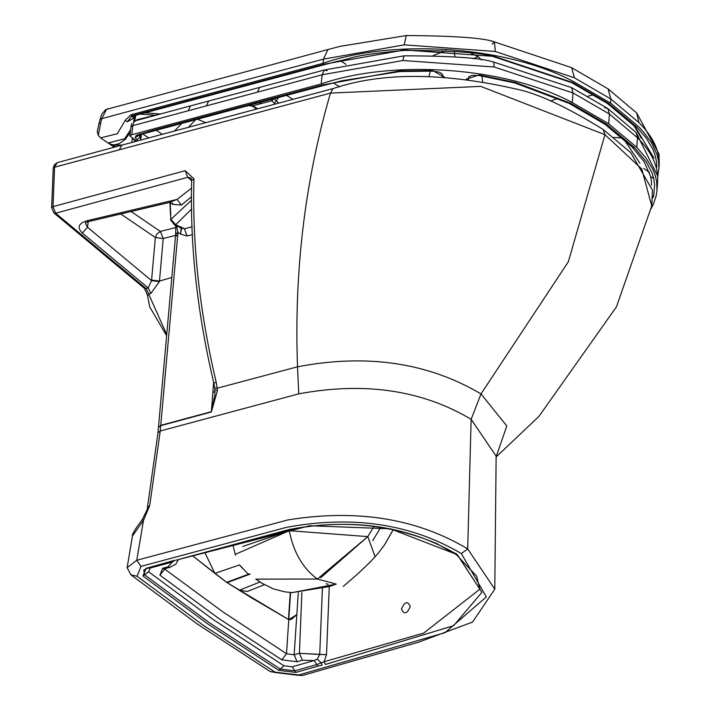 <?xml version="1.0" encoding="UTF-8"?>
<svg xmlns="http://www.w3.org/2000/svg" width="711" height="711" viewBox="0 0 711 711"><rect width="100%" height="100%" fill="white"/><g stroke="black" fill="none" stroke-linecap="round" stroke-linejoin="round"><path stroke-width="1.07" d="M130.593 129.74L124.594 138.796L107.974 143L112.294 144.724L115.155 144.742L119.439 143.515L125.438 139.214L130.282 132.388M135.072 115.475L133.641 121.421M325.229 64.488L337.005 61.386C354.745 58.026 348.399 55.591 404.692 50.401C452.525 50.579 482.262 52.712 493.914 56.782L571.671 82.636L607.541 103.548L608.856 103.584L636.718 126.976L646.308 138.183L652.867 149.212L655.098 155.131L656.52 161.832L656.822 167.254M657.799 176.195L658.946 167.592L658.484 160.775L656.973 154.394L651.56 142.822L643.491 131.979L638.629 126.682L610.553 103.113L574.115 81.863C506.223 45.628 393.61 38.732 323.052 63.27L130.824 114.818L133.579 115.875L325.211 64.488L324.287 64.159L132.095 115.697L127.34 121.777L125.243 120.319L117.315 133.739L100.589 137.872L107.974 143M641.322 138.254L633.839 125.394M433.275 55.511L445.77 50.694M470.682 53.076L478.05 56.649L481.676 60.008M134.601 115.6L134.024 118.008L127.34 121.777M658.848 169.565L659.159 165.299C659.799 150.865 653.053 136.636 638.922 122.603L610.856 99.007L610.553 103.113M571.671 82.636L572.693 82.494L494.269 56.418L404.399 49.983L324.287 64.159M108.188 108.605L106.526 109.37L101.78 118.63L323.452 59.137L404.257 44.855L495.3 51.476L574.426 77.801L571.671 67.669L608.047 88.857L636.665 112.942L638.922 122.603M97.265 131.624L98.242 135.357L100.589 137.872M134.024 118.008L132.237 116.462M132.193 115.964L131.926 116.782L133.579 115.875L134.379 116.533M125.243 120.319L130.824 114.818M122.114 145.071L111.689 145.035L109.343 143.818M139.898 114.169L142.156 114.204L142.431 113.476M160.251 114.044L137.401 119.599L137.907 120.097M136.548 141.151L129.873 135.908L130.94 126.851L132.824 125.651L131.757 134.726L321.212 83.942C391.77 59.404 504.383 66.301 572.275 102.535L608.705 123.785L636.789 147.346L645.979 158.011L652.796 169.156L655.124 175.057L656.635 181.438L657.017 190.121L657.666 180.612C658.288 166.107 651.56 151.816 637.474 137.73L636.789 147.346M148.626 137.881L142.733 133.935M651.089 208.661L653.356 204.288L656.217 195.721L657.017 190.121M466.14 79.205L479.196 74.922L478.912 75.473L514.871 82.965L569.2 103.433L604.945 124.265L606.785 124.318L634.647 147.71L646.255 161.824L651.996 172.871L653.685 178.425L654.644 185.064L653.685 196.129L652.84 197.836M572.275 102.535L573.004 92.945L494.083 66.976L402.879 60.515L322.145 74.771L321.212 83.942M257.418 92.163L259.595 87.435L324.42 69.971L322.145 74.771L132.824 125.651L133.632 122.239L135.605 120.763M273.522 98.847L277.29 97.834L272.046 99.38L271.726 100.802L252.627 105.903L257.498 108.623M278.57 103.006L273.984 98.731M468.273 79.463L468.38 78.059L467.429 79.356M442.491 74.646L442.375 77.09M175.288 130.673L174.782 130.806M275.086 103.93L271.726 100.802L273.984 98.767M133.144 138.787L134.939 141.054L134.681 141.658M613.842 137.401L622.614 138.014M639.936 163.21L623.627 138.903M339.68 86.849L333.343 82.92M286.524 95.372L292.736 99.247M195.596 119.715L188.717 127.047M256.369 108.916L253.08 106.561M558.268 98.269L550.572 100.989M481.809 75.935L482.698 81.561M428.911 76.548L430.404 71.056M156.287 130.264L162.161 134.219M174.933 130.548L181.794 123.421M651.525 185.349L651.383 181.101M242.229 107.192L277.139 97.869M277.29 97.834L323.94 85.409L322.643 84.938L399.218 70.984L399.751 71.571L432.759 71.127L432.608 70.531L399.218 70.984M569.2 103.433L570.613 103.228L515.608 82.512L479.196 74.922M256.555 107.956L251.472 105.983L252.627 105.903L248.69 105.601L242.024 107.245M133.632 122.239L135.179 120.834L190.486 105.886L188.246 110.694M131.757 134.726L129.873 135.908M444.455 77.215L432.608 70.531M468.496 77.206L468.833 76.699M138.867 135.161L140.2 136.77L140.085 134.663M139.596 133.944L140.965 134.415L153.523 131.011L152.145 130.54L136.165 135.374L135.197 137.561L136.939 139.836L140.2 136.77L140.591 139.623M137.658 140.849L136.939 139.836M141.445 134.743L140.609 140.049M141.027 136.725L140.502 136.61L141.027 136.725M132.317 138.21L131.846 142.431M137.401 119.599L134.966 120.888M155.727 115.262L142.156 114.204M457.289 554.704L481.898 592.325L453.636 625.68L325.336 664.483L324.145 661.719L321.256 662.91L317.355 659.133L319.719 654.467L326.5 654.68L329.273 586.575L326.5 654.68L299.411 653.311L302.379 660.217L314.191 660.546L317.355 659.133L319.719 654.467L299.411 653.311L294.141 654.813L296.834 614.624L291.226 619.512L288.773 619.645L286.497 653.702L294.141 654.813L297.1 661.728L302.379 660.217L314.191 660.546L317.355 659.133L321.256 662.91L322.074 665.149M455.724 553.345L457.351 554.687L390.472 528.815L309.783 525.74L175.768 560.241L291.199 529.384C341.511 519.448 389.966 524.149 436.554 543.497L456.249 554.553L476.646 576.168L479.863 589.206L423.712 633.066L324.145 661.719L316.777 664.563L314.191 660.546L292.257 666.794L294.843 670.811L280.285 669.06L209.434 622.765L144.591 574.79L148.635 571.777L150.119 568.062L149.63 567.769M215.033 388.019L217.335 388.179L297.527 366.796C366.796 353.536 427.951 362.574 481.009 393.93L471.126 419.294C422.094 390.108 364.636 381.629 298.753 393.85L160.242 430.999L160.73 425.676L211.363 411.989L217.486 390.321L216.188 382.198C199.515 311.285 192.112 243.5 193.979 178.825L185.18 170.702L53.005 206.634L54.569 167.201L330.482 93.097L480.769 86.378L604.954 134.699L568.338 261.755L481.009 393.93L506.801 425.942L496.136 456.826M496.189 456.195L471.126 419.294L467.705 548.919C416.842 518.506 356.966 508.827 288.071 519.892L136.77 560.25L143.498 520.31L142.209 519.714C146.866 510.507 148.608 506.419 147.435 507.458L149.719 505.574L143.498 520.31L132.433 536.094C131.837 534.574 135.099 529.117 142.209 519.714M171.778 561.69L172.373 562.028L174.986 560.241L172.373 562.028L150.119 568.062M185.18 170.702L187.766 177.297L191.001 178.034L191.686 180.523C189.881 245.473 197.249 312.947 213.78 382.962L214.775 388.17L214.9 394.641L211.389 411.66L160.748 425.347L158.446 427.435L157.958 432.892L160.242 430.999L149.719 505.574M132.424 536.147L127.127 567.654L136.77 560.25L140.991 566.383L286.426 527.358C352.665 515.093 410.976 523.829 461.35 553.576L486.351 596.902L445.05 632.657L297.74 675.272L275.726 672.588L203.284 625.298L137.09 576.274L140.991 566.383M164.534 568.764L162.623 568.302L167.974 566.854L172.373 562.028L167.974 566.854L169.885 567.316L167.974 566.854L162.623 568.302L164.534 568.764L169.885 567.316L175.759 564.258L178.461 559.513L175.759 564.258L169.885 567.316L163.69 568.791M211.363 411.989L213.638 382.385M192.565 234.639L187.064 235.99L180.523 234.106L177.963 232.417L175.741 233.981L176.79 235.999M216.188 382.198L214.633 382.847M191.686 180.523L193.979 178.825M54.569 167.201L57.156 162.686L54.16 165.023L53.209 168.303L54.569 167.201M148.057 295.349L148.697 294.105L146.111 288.559L144.395 288.31L53.929 212.962L55.645 213.22L53.005 206.634L51.645 207.692L53.209 168.303M496.136 456.96L538.876 416.468L616.419 306.894L651.738 205.923L641.74 168.942L604.954 134.699L603.221 129.526C567.796 107.61 539.667 94.314 518.826 89.648C444.224 72.371 382.296 72.015 333.05 88.582L330.482 93.097C304.983 180.274 293.999 271.513 297.527 366.796L298.753 393.85M249.57 573.821L226.631 582.345L227.102 582.665L192.485 555.726L214.873 573.386L204.768 552.42M158.446 427.435L160.748 425.347L177.963 232.417L176.532 225.778M250.032 574.15L227.102 582.665L288.773 619.645L286.497 653.702L294.141 654.813L297.1 661.728L281.805 659.861L286.497 653.702L223.316 612.18L164.996 569.298L165.112 568.613L159.895 575.181L162.623 568.302M187.064 235.99L184.398 228.729L192.237 226.818M191.748 208.892L175.679 224.765L184.398 228.729L181.509 228.204M181.296 226.925L179.43 227.031L181.616 228.284L180.523 234.106L181.145 228.338L178.55 226.605M166.73 334.597L148.697 294.105L150.848 293.474L148.164 287.955L151.541 280.641L87.506 227.244L82.325 233.048L148.164 287.955L146.111 288.559L55.645 213.22L187.766 177.297L191.677 180.772M150.848 293.474L159.433 281.583L151.541 280.641L151.585 280.072L159.477 281.076L171.822 277.494M180.345 227.511L181.145 228.338L180.843 227.609M191.614 188.077L177.075 199.418L86.609 220.837L88.626 221.565L169.502 202.422L177.075 199.418L181.385 205.07L191.614 196.671M85.373 223.032L87.506 227.244L88.253 221.663M191.632 200.12L170.942 219.317L175.679 224.765L174.87 225.271L179.43 227.031M172.169 203.222L172.284 204.288L181.385 205.07M172.524 203.613L172.284 204.288M151.585 280.072L155.345 237.51L156.678 234.159L160.384 231.448L163.228 238.514L175.581 235.385M170.711 220.099L170.711 213.958L170.711 220.099L174.87 225.271M242.753 546.439L289.297 530.69L367.791 536.618L373.968 526.389L367.791 536.618L289.297 530.69L235.643 554.198M255.8 579.154L317.382 579.038L367.791 536.618L375.115 556.811L367.791 536.618L320.75 577.705M255.809 579.163L317.382 579.038C302.744 568.187 293.385 552.074 289.297 530.69C293.385 552.074 302.744 568.187 317.382 579.038L336.259 584.104M461.35 553.576L467.705 548.919L494.785 589.152L472.566 622.081L418.619 642.166L302.602 675.45L270.136 671.548L197.365 624.045L130.877 574.808L127.127 567.654M137.09 576.274L130.877 574.808M270.136 671.548L275.726 672.588M264.403 584.691L247.481 591.428L239.207 590.29L260.013 582.007M326.118 583.758L328.091 584.353M226.631 582.345L214.873 573.386L239.58 564.907L240.665 566.312M232.897 544.866L235.448 555.104M227.102 582.665L252.014 598.155L288.773 619.645L296.834 614.624L298.3 592.672M297.1 661.728L302.379 660.217L299.411 653.311L301.882 592.476L299.411 653.311L294.141 654.813L296.834 614.624M401.457 609.051C404.141 614.793 407.092 613.94 410.309 606.492C407.625 600.751 404.675 601.604 401.457 609.051M175.768 560.241L289.439 529.437C353.056 517.724 409.029 526.14 457.351 554.687L481.898 592.316L453.654 625.671L325.336 664.483L324.145 661.719L326.5 654.68L324.145 661.719L423.756 633.048L479.863 589.206L423.712 633.066L324.145 661.719L423.756 633.048L479.863 589.206M322.092 665.167L317.817 666.171L316.777 664.563L294.843 670.811L295.874 672.419L278.819 670.366L283.965 665.789L292.257 666.794M173.262 561.13L146.83 568.533L143.773 570.026L144.591 574.79L142.973 575.999L146.066 568.347L173.857 560.517M593.845 94.705L587.988 96.172M340.16 60.577L346.115 64.399M608.856 103.584L572.693 82.494M636.718 126.976L635.092 126.674L653.969 158.064M574.426 77.801L610.856 99.007L608.047 88.857M323.052 63.27L323.452 59.137L327.967 49.548L340.169 46.348L406.248 35.55C454.871 35.843 484.271 37.967 494.438 41.922L492.208 44.126M404.257 44.855L406.248 35.55M495.3 51.476L494.438 41.922L571.671 67.669M327.967 49.548L106.526 109.37M99.984 119.297L101.78 118.63L100.749 122.985L98.936 123.723L101.46 114.702L105.45 109.761M98.242 135.357L100.749 122.985M454.809 56.764L454.382 51.334M478.05 56.649L473.162 58.773M114.658 147.097L111.689 145.035M604.67 107.708L607.763 108.499L636.167 132.566L637.474 137.73L609.425 114.036L608.705 123.785M272.046 99.38L273.717 98.802M514.871 82.965L515.608 82.512M444.455 77.277L442.482 75.482L442.313 74.264M113.129 146.039L116.542 146.59M205.497 122.541L197.418 119.226M643.704 168.436L649.365 172.258M653.685 178.425L650.627 176.577L651.356 180.887M653.685 196.129L652.885 196.005M634.647 147.71L632.346 147.266L644.166 161.806L650.627 176.577M153.523 131.011L188.228 121.697L186.86 121.226L152.145 130.54M261.657 103.486L257.666 102.251L186.86 121.226M322.643 84.938L257.666 102.251M606.785 124.318L570.613 103.228M248.157 105.699L245.988 106.215M251.472 105.983L248.69 105.601M636.167 132.566L657.799 176.31L657.666 180.612M494.083 66.976L493.807 62.115L571.582 87.604L607.763 108.499L609.425 114.036L573.004 92.945L571.573 87.604M208.705 101.069L206.323 105.806M259.595 87.435L190.495 105.886M402.879 60.515L404.008 55.831L324.42 69.971L327.176 70.709M278.774 97.443L274.224 103.326M255.409 107.93L256.689 108.836M131.704 123.536L130.94 126.851M136.165 135.374L138.538 135.392L138.885 134.592M135.197 137.561L138.965 135.383M319.719 654.467L322.394 588.672L319.719 654.467M168.32 562.312L169.476 562.232M148.635 571.777L213.3 619.619L283.965 665.789M142.973 575.999L207.888 624.018L278.819 670.366M295.874 672.419L317.817 666.171M217.486 390.321L215.078 390.099M281.805 659.861L218.41 618.197L159.895 575.181M175.786 224.952L175.679 234.257L158.464 427.32M214.998 391.326L212.882 392.668M333.05 88.582L121.963 145.115L119.377 149.63M286.497 653.702L223.316 612.18L164.996 569.298M86.609 220.837C78.379 223.512 76.957 227.582 82.325 233.048M159.433 281.583L163.228 238.514L155.345 237.51L120.772 213.967M170.711 213.958L170.205 202.377M131.108 211.514L160.366 231.439L175.75 227.538M160.384 231.448L156.678 234.159M297.74 675.272L302.602 675.45M290.284 592.485L288.462 619.485M288.773 619.645L290.595 592.512M134.61 121.003L135.908 115.244M607.541 103.548L635.092 126.674M636.665 112.942L658.99 153.994L659.195 164.712M97.247 131.668L98.936 123.723M109.592 144.004L114.222 147.221M604.945 124.265L632.346 147.266M188.228 121.697L245.979 106.215M323.94 85.409L341.724 80.787L399.751 71.571M404.008 55.831C451.832 55.911 481.774 58 493.807 62.115M442.5 74.762L441.602 73.464L439.202 72.158L432.759 71.127M478.912 75.473L471.802 75.366L468.513 77.108M140.965 134.415L138.627 135.321M145.133 112.747L160.313 114.027M147.435 507.458L157.958 432.892M51.645 207.692L53.929 212.962M144.395 288.31L147.399 294.932L149.657 306.761L166.623 335.761M121.963 145.115L57.156 162.686M603.221 129.526L630.737 152.634L652.476 190.219L651.774 205.755M85.391 222.819L88.626 221.565M169.502 202.422L172.711 203.915L172.551 203.062M170.471 214.74L169.938 202.377M239.518 564.925L248.566 574.461M393.183 529.633L384.838 544.377L377.932 553.585L370.467 561.779L357.74 573.928L343.289 586.379L357.784 573.893L370.502 561.734L377.968 553.54L384.589 544.75L392.383 531.233M336.223 584.113L292.194 592.61L284.702 591.819L273.486 588.921L262.208 583.393L255.72 579.101L261.844 583.171L273.459 588.912L284.969 591.863L291.981 592.601L329.477 586.504L336.223 584.113M380.776 527.366L372.777 540.564M496.136 456.48L494.785 589.152M240.585 566.223L242.362 568.222"/></g></svg>
